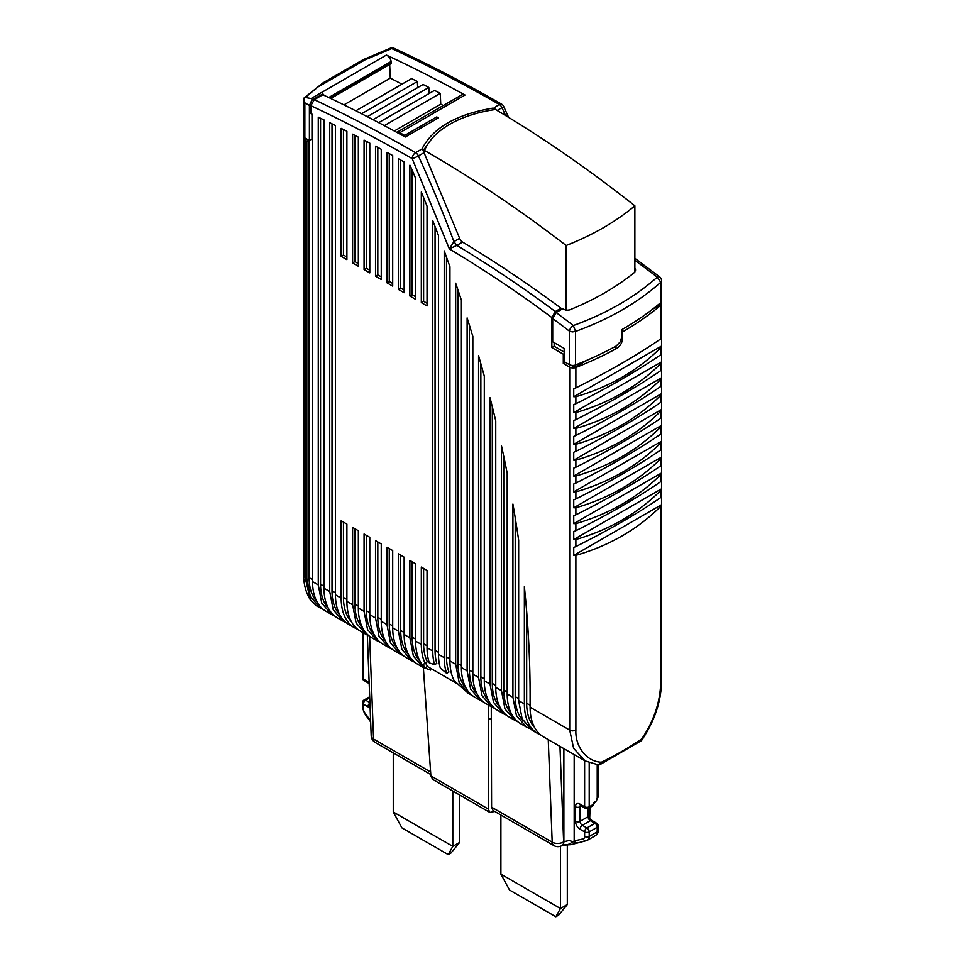 <?xml version="1.0" encoding="UTF-8"?>
<svg xmlns="http://www.w3.org/2000/svg" width="965" height="965" viewBox="0 0 965 965"><rect width="100%" height="100%" fill="white"/><g stroke="black" fill="none" stroke-linecap="round" stroke-linejoin="round"><path stroke-width="1.45" d="M393.262 752.869L393.262 811.999L452.802 846.365L452.802 791.035M459.678 795.003L459.678 842.409L452.802 846.365L448.218 854.604L401.898 827.874L393.262 811.999M448.218 854.604L451.041 852.976L459.678 842.409M500.895 815.015L500.895 874.133L560.436 908.511L555.84 916.75L558.675 915.11L567.311 904.543L567.311 845.135M555.84 916.75L509.52 890.007L500.895 874.133M567.311 904.543L560.436 908.511L560.436 846.269M488.29 704.981L488.302 809.044L489.822 812.409L432.706 779.43L430.885 775.896L423.358 667.503M489.894 812.446L494.707 811.444M491.583 807.174L493.103 810.516L553.862 845.593A8.094 4.68 -60 0 1 552.185 842.168L491.583 807.174L491.269 706.706M553.946 845.642A8.094 4.68 -60 0 1 553.862 845.593A8.094 8.094 0 0 0 561.956 845.593L562.197 845.449A8.094 4.68 60 0 0 563.874 841.745L563.632 841.878A8.094 4.873 -2.2 0 1 557.903 843.446A8.094 4.873 -2.2 0 1 552.185 842.168L548.253 739.6M577.782 842.566L575.779 842.638L574.175 840.961L569.422 844.037L571.111 844.665L562.957 845.195L566.889 844.52M369.933 703.027A3.233 1.87 -60 0 0 368.606 704.547A3.233 1.87 -60 0 0 367.93 706.802L363.347 704.161A3.233 1.87 180 0 1 362.406 702.834A3.233 3.233 0 0 1 364.022 700.035L369.692 696.754L364.022 700.035A3.233 1.87 60 0 1 365.639 700.192L369.74 697.828M362.406 632.304L362.406 677.72A3.233 3.233 0 0 0 364.022 680.518L368.606 683.16A3.233 1.87 120 0 1 367.93 681.676A6.478 3.739 -120 0 1 369.149 682.569M593.21 804.255L596.044 801.227M598.179 764.931L598.179 796.873L596.081 801.143L593.222 803.157L593.21 804.472A3.233 1.87 -120 0 1 592.546 805.956L588.529 808.272L592.546 805.956M430.511 668.275L430.571 670.096L423.285 667.454L413.358 656.031L409.872 637.805L409.872 560.46L415.589 563.765L415.589 641.11A64.776 37.394 120 0 0 425.046 667.84L427.676 666.32C425.674 664.258 425.553 662.738 427.326 661.785A60.723 35.054 -60 0 1 423.611 643.751L423.611 568.385M569.422 844.037L566.72 844.821M362.406 702.834L362.406 707.405A3.233 1.87 180 0 0 363.347 708.732A4.861 2.811 60 0 0 364.818 712.821L364.553 713.425M328.377 608.276A60.723 35.054 -60 0 1 320.561 584.259L320.561 118.249M334.674 616.008L331.683 614.572L321.755 603.149L318.269 584.923L318.269 117.151A1604.723 926.484 60 0 1 323.987 119.901L323.987 588.228A64.776 37.394 120 0 0 337.412 617.877L343.13 621.183L333.202 609.759L329.716 591.533L329.716 122.688A1604.723 926.484 -120 0 1 335.446 125.51L335.446 594.838A64.776 37.394 120 0 0 348.86 624.488L354.577 627.793A64.776 37.394 120 0 0 357.569 629.228M324.144 95.342L324.095 95.282A6.478 3.739 -120 0 0 322.841 93.895L322.841 94.727L314.264 99.684L310.827 105.655L310.827 113.617A1604.674 926.46 -120 0 1 312.539 114.425L312.539 581.618A64.776 37.394 120 0 0 325.953 611.267L331.683 614.572M308.824 140.178L306.822 141.336L306.822 578.312L310.308 596.539L320.235 607.962L323.215 609.398M309.102 140.347L309.102 577.649A60.723 35.054 120 0 0 316.918 601.653M320.235 607.962L316.303 605.694L310.404 599.928L305.085 577.311L303.673 575.092M635.573 270.152L634.307 272.6C615.899 287.449 594.307 299.886 569.507 309.934L566.262 310.272L563.186 309.09A1182.089 682.484 60 0 0 562.728 308.74L556.142 312.539L552.704 318.534L552.704 341.803L564.163 348.413L564.163 361.634L569.362 364.637A4.861 2.811 0 0 0 572.341 365.445A4.861 2.811 0 0 0 575.526 364.975A323.854 186.981 0 0 0 616.177 346.049L620.29 341.827L621.979 336.182L621.979 329.572A323.854 186.981 0 0 0 660.736 302.624A4.861 2.811 0 0 0 661.58 301.044A4.861 2.811 0 0 0 661.556 300.778M495.419 109.503A4.861 2.811 -120 0 0 495.045 109.045A4.861 2.811 -120 0 0 493.947 108.008L499.207 104.401A1619.294 934.904 60 0 0 391.766 48.588L390.222 48.25L363.142 59.697L365.144 59.794L391.766 48.588A4.861 3.064 -65.1 0 1 394.154 48.322C429.895 64.945 465.721 83.557 501.631 104.16A4.861 2.811 -60.2 0 0 499.207 104.401A4.861 2.811 60 0 1 500.775 105.74A4.861 2.811 60 0 1 502.005 107.67A4.861 0.639 -24.6 0 0 503.633 106.343A4.861 4.861 0 0 0 501.631 104.16M634.874 260.321A1182.089 682.484 60 0 1 657.274 277.148C634.536 297.341 606.563 313.468 573.355 325.531L575.526 331.441C609.253 319.15 637.66 302.781 660.736 282.323L657.274 277.148A4.861 2.316 -52.5 0 1 659.674 276.895L634.874 258.306M598.179 796.873L596.973 799.623M594.259 803.64L594.935 802.168M594.995 801.541L596.081 801.143M598.167 830.527C597.383 832.59 599.47 831.794 595.538 835.557A8.094 4.68 -120 0 0 596.575 834.532A8.094 4.68 -120 0 0 597.214 831.854A3.233 1.87 180 0 0 598.167 830.527L598.167 825.956A3.233 1.87 180 0 1 597.214 827.282A3.233 1.87 60 0 0 596.551 825.027A3.233 1.87 60 0 0 594.935 823.314L590.351 820.672L582.329 825.292L586.913 827.946L594.935 823.314A3.233 1.87 -60 0 1 596.551 823.157L591.967 820.515A3.233 1.87 120 0 0 590.351 820.672A3.233 1.87 60 0 1 588.734 818.959A3.233 1.87 60 0 1 588.059 816.704A3.233 1.87 0 0 0 589.012 815.377L589.012 807.995M412.151 561.775L412.151 637.141A60.723 35.054 120 0 0 419.98 661.158M414.817 662.279L411.838 660.844L401.898 649.421L398.412 631.194L398.412 553.85L404.142 557.155L404.142 634.5A64.776 37.394 120 0 0 417.556 664.149L423.285 667.454M483.525 701.941L480.534 700.506L470.606 689.082L467.12 670.856L467.12 317.919A1020.15 588.988 -120 0 1 472.838 336.399L472.838 674.161A64.776 37.394 120 0 0 486.264 703.811L491.981 707.116L482.054 695.693L478.568 677.466L478.568 355.759A1020.15 588.988 -120 0 1 484.297 376.145L484.297 680.771A64.776 37.394 120 0 0 497.711 710.421L503.428 713.738L493.501 702.303L490.015 684.076L490.015 397.749A1020.15 588.988 -120 0 1 495.745 420.849L495.745 687.382A64.776 37.394 120 0 0 509.158 717.043L514.888 720.348L504.96 708.913L501.474 690.687L501.474 445.806A1020.15 588.988 -120 0 1 507.192 473.224L507.192 693.992A64.776 37.394 120 0 0 520.605 723.654L526.335 726.959L516.408 715.523L512.922 697.297L512.922 504.056A1020.15 588.988 -120 0 1 518.651 540.255L518.651 700.614L522.137 718.841L532.065 730.252L537.782 733.569A64.776 37.394 120 0 0 540.774 734.992M469.412 325.217L469.412 670.192A60.723 35.054 120 0 0 477.229 694.209M472.078 695.331L469.087 693.895L459.159 682.472L455.673 664.246L455.673 283.203A1020.15 588.988 -120 0 1 461.391 300.224L461.391 667.551A64.776 37.394 120 0 0 474.804 697.2L480.534 700.506M457.953 289.934L457.953 663.582A60.723 35.054 120 0 0 465.769 687.599M415.589 641.11L421.319 644.415L421.319 567.07L427.037 570.375L427.037 647.72L432.766 651.025L432.766 220.623A1020.15 588.988 -120 0 1 438.496 235.544L438.496 654.33L444.214 657.635L444.214 250.924A1020.15 588.988 -120 0 1 449.943 266.786L449.943 660.941A64.776 37.394 120 0 0 454.165 680.687L468.507 693.558M456.891 683.51L427.399 666.477M400.704 555.164L400.704 630.531A60.723 35.054 120 0 0 408.521 654.547M403.37 655.669L400.379 654.234L390.451 642.811L386.965 624.584L386.965 547.227L392.695 550.545L392.695 627.889A64.776 37.394 120 0 0 406.108 657.539L411.838 660.844M389.257 548.554L389.257 623.921A60.723 35.054 120 0 0 397.073 647.937M391.923 649.059L388.931 647.624L379.004 636.2L375.518 617.974L375.518 540.617L381.247 543.922L381.247 621.279A64.776 37.394 120 0 0 394.661 650.929L400.379 654.234M377.81 541.944L377.81 617.311A60.723 35.054 120 0 0 385.626 641.327M380.475 642.449L377.484 641.013L367.556 629.59L364.07 611.364L364.07 534.007L369.788 537.312L369.788 614.669A64.776 37.394 120 0 0 383.202 644.318L388.931 647.624M366.362 535.334L366.362 610.7A60.723 35.054 120 0 0 374.179 634.717M369.016 635.839L366.037 634.403L356.109 622.98L352.611 604.753L352.611 527.397L358.341 530.702L358.341 608.059A64.776 37.394 120 0 0 371.754 637.708L377.484 641.013M354.903 528.724L354.903 604.09A60.723 35.054 120 0 0 362.719 628.106M335.446 594.838L341.164 598.143L341.164 520.786L346.893 524.091L346.893 601.448A64.776 37.394 120 0 0 360.307 631.098L366.037 634.403M518.651 700.614L524.369 703.907A64.776 37.394 120 0 0 537.782 733.569M529.327 728.394L526.335 726.959M515.214 517.722L515.214 696.646A60.723 35.054 120 0 0 523.03 720.662M517.867 721.772L514.888 720.348M503.754 456.445L503.754 690.035A60.723 35.054 120 0 0 511.571 714.04M506.42 715.162L503.428 713.738M492.307 406.796L492.307 683.425A60.723 35.054 120 0 0 500.123 707.429M494.973 708.551L491.981 707.116M480.86 363.781L480.86 676.815A60.723 35.054 120 0 0 488.676 700.819M563.874 748.623L563.874 841.745L569.024 840.515L576.744 842.819M595.538 835.557L587.528 840.189A8.094 4.68 -120 0 1 586.768 840.479A3.233 2.606 -103 0 1 586.177 840.72L571.111 844.665M346.121 622.618L343.13 621.183M332.008 123.809L332.008 590.87A60.723 35.054 120 0 0 339.825 614.886M524.369 703.907L524.369 586.624A1020.15 588.988 -120 0 1 530.099 694.655L530.099 707.212A64.776 37.394 120 0 0 543.512 736.874L585.104 760.89L573.632 748.357L569.7 730.083L569.7 367.158L563.295 363.455L563.295 354.191L551.847 347.581L554.139 346.266L564.163 352.044M492.693 108.152C457.193 114.135 433.888 127.247 422.767 147.488L422.742 149.539L459.642 238.331A4.861 2.811 -120 0 0 460.872 240.526A4.861 2.811 -120 0 0 462.573 242.094C495.552 261.985 528.362 284.036 561.015 308.221L555.285 311.526L551.847 317.521L551.847 347.581M398.412 289.416L398.412 158.743A1604.711 926.484 -120 0 1 404.142 161.963L404.142 292.721L398.412 289.416L400.704 288.089L404.142 290.079M392.695 155.546L392.695 286.11L386.965 282.805L386.965 152.398A1604.723 926.497 -120 0 1 392.695 155.546M375.518 276.195L375.518 146.185A1604.723 926.497 -120 0 1 381.247 149.273L381.247 279.5L375.518 276.195L377.81 274.868L381.247 276.859M369.788 143.134L369.788 272.89L364.07 269.585L364.07 140.106A1604.723 926.497 -120 0 1 369.788 143.134M352.611 262.975L352.611 134.171A1604.723 926.484 -120 0 1 358.341 137.127L358.341 266.28L352.611 262.975L354.903 261.648L358.341 263.626M346.893 131.252L346.893 259.669L341.164 256.364L341.164 128.357A1604.711 926.484 -120 0 1 346.893 131.252M421.319 302.636L421.319 191.999A1020.15 588.988 -120 0 1 427.037 206.124L427.037 305.941L421.319 302.636L423.611 301.309L427.037 303.3M409.872 296.026L409.872 165.208A1604.337 926.267 -120 0 1 410.101 165.341A1020.15 588.988 -120 0 1 415.589 178.248L415.589 299.331L409.872 296.026L412.151 294.699L415.589 296.689M311.972 114.16L311.972 139.02L309.391 140.516L309.391 105.45L311.804 100.276L311.997 99.021L311.128 98.514L386.41 55.053A1619.294 934.904 60 0 1 465.046 95.016A6.478 3.739 -120 0 0 462.718 94.486A6.478 3.739 -120 0 0 461.921 94.763L396.808 132.35M303.661 575.321L303.661 138.357L306.822 141.336M303.673 138.598L304.132 137.151M660.579 302.757L660.579 304.59L652.533 309.234M587.335 360.102L574.706 367.4L574.706 365.228M305.254 97.477L322.973 82.881L303.432 98.49L305.254 97.477L311.128 98.514M396.808 132.362L397.447 132.169A6.478 3.739 -120 0 1 399.775 132.7A1619.294 934.904 60 0 1 404.709 135.414L436.771 116.898A1619.294 934.904 60 0 1 438.484 117.851L405.288 137.018A1619.294 934.904 60 0 0 322.841 94.727M422.767 149.611L422.767 147.488L422.537 148.658L415.613 152.651A1619.294 934.904 60 0 0 314.264 99.684M635.561 269.838L634.874 268.173M585.104 760.89L598.686 764.968L601.412 762.205C586.636 761.771 575.14 746.488 575.876 730.421L572.679 730.891A4.861 2.811 180 0 1 569.7 730.083L530.099 707.212M599.723 764.763L641.327 740.698L641.761 738.876C653.92 720.976 660.241 702.05 660.736 682.086L661.58 680.506C661.351 701.036 654.692 721.012 641.592 740.445M596.72 798.562L596.925 799.696M574.175 754.57L574.175 840.961L583.162 838.887A4.861 2.811 -120 0 0 584.621 836.474L584.621 831.902L580.049 829.261C577.263 827.343 575.743 824.701 575.466 821.336L575.466 806.788A6.478 3.739 -120 0 1 580.049 804.147A3.233 1.87 120 0 0 580.713 805.63L585.297 808.272A3.233 3.233 0 0 0 588.529 808.272A3.233 1.87 60 0 0 589.205 806.788L593.222 804.472M341.164 598.143A64.776 37.394 120 0 0 354.577 627.793M343.456 522.113L343.456 597.48A60.723 35.054 120 0 0 351.272 621.496M444.214 657.635A64.776 37.394 120 0 0 446.674 673.317L448.93 672.014A60.723 35.054 -60 0 1 446.506 656.972L446.506 257.209M432.766 651.025A64.776 37.394 120 0 0 434.576 664.68L436.807 663.377A60.723 35.054 -60 0 1 435.058 650.362L435.058 226.546M526.661 611.484L526.661 703.256A60.723 35.054 120 0 0 534.477 727.26M421.319 644.415A64.776 37.394 120 0 0 425.022 663.112L424.769 663.245M427.326 661.785L425.022 663.112C423.213 664.077 423.225 665.645 425.046 667.84M427.037 647.72A64.776 37.394 120 0 0 429.316 662.883L434.576 664.68M438.496 654.33A64.776 37.394 120 0 0 440.342 668.142L446.674 673.317M614.403 347.014L616.768 348.377A323.854 186.981 0 0 1 575.876 367.484A4.861 2.811 0 0 1 572.679 367.967A4.861 2.811 180 0 1 569.7 367.158M574.706 367.4L571.003 365.265M565.309 362.297L563.295 363.455M564.163 353.697L563.295 354.191M561.015 308.221L561.015 309.729M554.139 346.266L554.139 342.635M462.573 242.094L456.855 245.4L453.912 241.636L449.352 248.91L456.855 245.4A1182.089 682.484 60 0 1 555.285 311.526M400.704 160.021L400.704 288.089M389.257 153.652L389.257 281.478L392.695 283.469M389.257 281.478L386.965 282.805M377.81 147.416L377.81 274.868M366.362 141.312L366.362 268.258L369.788 270.248M366.362 268.258L364.07 269.585M354.903 135.341L354.903 261.648M343.456 129.515L343.456 255.037L346.893 257.016M343.456 255.037L341.164 256.364M423.611 197.608L423.611 301.309M412.151 170.142L412.151 294.699M322.841 93.895L311.804 100.276M309.391 140.516L304.844 137.886A4.861 2.811 0 0 1 303.444 136.149A4.861 2.811 0 0 1 303.42 135.908A4.861 2.811 0 0 1 303.444 135.655M304.301 98.925L303.432 98.49L304.301 98.925M621.979 331.562L622.558 331.888A323.854 186.981 0 0 0 660.736 305.278A4.861 2.811 0 0 0 661.58 303.685A4.861 2.811 0 0 0 661.556 303.432A4.861 2.811 0 0 0 661.001 302.371M616.768 348.377C620.302 346.013 622.232 342.72 622.558 338.498L622.558 331.888M309.391 105.45L304.844 102.821L303.432 98.49M330.742 98.478L390.909 63.75A2.425 1.399 -120 0 0 391.332 61.977L391.199 61.446A6.478 3.739 -120 0 0 389.365 57.598A6.478 3.739 -120 0 0 386.41 55.053M443.309 105.499L440.74 104.172L440.257 93.34L434.54 90.384L378.69 122.627M401.995 84.148L390.282 78.105L389.679 64.462M417.664 87.622L417.387 81.518L411.669 78.563L355.808 110.818M429.099 93.533L428.822 87.429L423.104 84.474L367.315 116.681M404.709 135.414L404.709 136.704M436.771 118.84L436.771 116.898M423.201 150.6L430.885 139.901M493.947 109.708L493.947 108.008M552.704 318.534A1177.228 679.674 60 0 1 569.362 331.104A4.861 2.316 -52.5 0 1 573.355 325.531A1182.089 682.484 60 0 0 556.142 312.539M575.876 555.37C609.446 545.611 637.732 529.278 660.736 506.372L661.544 504.707L661.544 496.77L660.736 497.566C637.708 513.428 609.422 529.761 575.876 546.552L573.741 547.457L573.741 555.394L575.876 555.37L575.876 730.421M573.741 539.531L575.876 539.507C609.446 529.749 637.732 513.416 660.736 490.51L661.544 488.833L661.544 480.908L660.736 481.692C637.708 497.566 609.422 513.899 575.876 530.69L573.741 531.594L573.741 539.531L661.544 488.833M573.741 523.657L575.876 523.633C609.446 513.875 637.732 497.554 660.736 474.647L661.544 472.971L661.544 465.046L660.736 465.83C637.708 481.704 609.422 498.036 575.876 514.827L573.741 515.732L573.741 523.657L661.544 472.971M573.741 507.795L575.876 507.771C609.446 498.012 637.732 481.68 660.736 458.773L661.544 457.108L661.544 449.171L660.736 449.967C637.708 465.83 609.422 482.162 575.876 498.953L573.741 499.858L573.741 507.795L661.544 457.108M573.741 491.933L575.876 491.909C609.446 482.15 637.732 465.818 660.736 442.911L661.544 441.246L661.544 433.309L660.736 434.093C637.708 449.967 609.422 466.3 575.876 483.091L573.741 483.996L573.741 491.933L661.544 441.246M573.741 476.071L575.876 476.034C609.446 466.288 637.732 449.955 660.736 427.049L661.544 425.372L661.544 417.447L660.736 418.231C637.708 434.105 609.422 450.438 575.876 467.229L573.741 468.134L573.741 476.071L661.544 425.372M573.741 460.196L575.876 460.172C609.446 450.414 637.732 434.081 660.736 411.187L661.544 409.51L661.544 401.573L660.736 402.369C637.708 418.231 609.422 434.564 575.876 451.355L573.741 452.271L573.741 460.196L661.544 409.51M573.741 444.334L575.876 444.31C609.446 434.552 637.732 418.219 660.736 395.312L661.544 393.648L661.544 385.711L660.736 386.495C637.708 402.369 609.422 418.701 575.876 435.492L573.741 436.397L573.741 444.334L661.544 393.648M573.741 428.472L575.876 428.448C609.446 418.689 637.732 402.357 660.736 379.45L661.544 377.773L661.544 369.848L660.736 370.632C637.708 386.507 609.422 402.839 575.876 419.63L573.741 420.535L573.741 428.472L661.544 377.773M573.741 412.598L575.876 412.574C609.446 402.815 637.732 386.495 660.736 363.588L661.544 361.911L661.544 353.974L660.736 354.77C637.708 370.644 609.422 386.965 575.876 403.756L573.741 404.673L573.741 412.598L661.544 361.911M573.741 396.736L575.876 396.712C609.446 386.953 637.732 370.62 660.736 347.714L661.544 346.049L661.544 338.112L660.736 338.908C637.732 354.758 609.446 371.091 575.876 387.894L573.741 388.798L573.741 396.736L661.544 346.049M343.902 104.883L390.282 78.105M394.299 130.987L440.74 104.172M361.573 113.737L417.387 81.518M373.021 119.648L428.822 87.429M384.335 125.619L440.257 93.34M424.54 151.481L423.828 151.891M661.544 504.707L573.741 555.394M566.153 310.26L566.153 245.508C592.691 235.122 615.598 221.902 634.874 205.834C588.783 169.358 542.33 137.247 495.528 109.491C458.11 114.823 432.404 131.168 424.54 150.48C472.44 178.018 519.653 209.695 566.153 245.508M424.54 150.48L424.54 153.483M634.874 272.034L634.874 205.834M491.318 718.925L488.29 719.215M363.347 708.732L363.347 704.161A3.233 1.87 -60 0 1 364.022 701.905A3.233 1.87 -60 0 1 365.639 700.192L369.921 702.665M367.93 706.802A6.478 3.739 -120 0 0 370.102 707.417M363.347 632.859L363.347 679.034A3.233 1.87 -60 0 0 364.022 680.518L364.022 680.518A3.233 1.87 120 0 0 365.639 680.361M367.93 681.676L363.347 679.034A3.233 1.87 180 0 1 362.406 677.72M375.325 742.507A8.094 4.68 -60 0 1 375.228 742.459A8.094 4.68 -60 0 1 373.564 739.033A8.094 4.873 177.8 0 1 371.187 735.764A8.094 4.873 177.8 0 1 371.187 735.656M430.607 771.976L373.564 739.033L369.619 636.297M430.885 775.896L488.302 809.044M561.956 845.593A8.094 4.68 -120 0 0 563.632 841.878L559.965 746.367M370.62 720.867L364.818 712.821M323.987 586.238L320.561 584.259M312.539 581.618L318.269 584.923M305.085 140.335L305.085 577.311L306.822 578.312M497.156 110.456L502.005 107.67A762.193 440.052 60 0 1 505.551 115.486M597.226 798.2L597.226 764.835M589.205 762.857L589.205 806.788A3.233 1.87 0 0 1 586.913 807.331A3.233 1.87 0 0 1 584.621 806.788A3.233 1.87 120 0 0 585.297 808.272L580.713 805.63A3.233 1.87 120 0 0 582.329 805.461M575.466 806.788A3.233 1.87 -0 0 0 577.758 807.331A3.233 1.87 -0 0 0 580.049 806.788L581.388 806.016M588.059 808.489L588.059 816.704L580.049 821.336L580.049 806.788A3.233 1.87 60 0 1 580.472 805.498M598.167 825.956A3.233 3.233 0 0 0 596.551 823.157L591.967 820.515C590.315 819.189 589.326 817.476 589.012 815.377M404.142 634.5L409.872 637.805M461.391 667.551L467.12 670.856M449.943 660.941L455.673 664.246M392.695 627.889L398.412 631.194M381.247 621.279L386.965 624.584M369.788 614.669L375.518 617.974M358.341 608.059L364.07 611.364M346.893 601.448L352.611 604.753M507.192 693.992L512.922 697.297M495.745 687.382L501.474 690.687M484.297 680.771L490.015 684.076M472.838 674.161L478.568 677.466M323.987 588.228L329.716 591.533M310.827 105.655C344.541 121.53 378.328 139.189 412.188 158.61L449.352 248.91C483.682 269.44 517.855 292.311 551.847 317.521M309.102 577.649L312.539 579.627M660.736 302.624L660.736 282.323L661.556 280.489L661.58 301.044M575.526 364.975L575.526 331.441L572.341 331.924L569.362 331.116L569.362 364.637M365.144 59.794L319.258 86.295M399.775 132.7L465.046 95.016M601.412 762.205A323.854 186.981 0 0 0 641.761 738.876M575.466 821.336A3.233 1.87 0 0 0 577.758 821.878A3.233 1.87 0 0 0 580.049 821.336A3.233 1.87 -120 0 0 580.713 823.591A3.233 1.87 -120 0 0 582.329 825.292A3.233 1.87 -60 0 0 580.713 827.005A3.233 1.87 -60 0 0 580.049 829.261M597.214 831.854L597.214 827.282L589.205 831.902A3.233 1.87 -120 0 0 588.529 829.647A3.233 1.87 -120 0 0 586.913 827.946A3.233 1.87 -60 0 0 585.297 829.647A3.233 1.87 -60 0 0 584.621 831.902A3.233 1.87 0 0 0 586.913 832.457A3.233 1.87 0 0 0 589.205 831.902L589.205 836.474L597.214 831.854M583.162 838.887A3.233 2.606 77 0 0 584.754 840.563A3.233 2.606 -103 0 0 586.177 840.72L587.528 840.189A8.094 4.68 -120 0 0 588.553 839.152A8.094 4.68 -120 0 0 589.205 836.474A3.233 1.87 0 0 1 586.913 837.029A3.233 1.87 0 0 1 584.621 836.474M449.943 658.962L446.506 656.972M438.496 652.352L435.058 650.362M427.037 645.742L423.611 643.751M415.589 639.132L412.151 637.141M400.704 630.531L404.142 632.521M472.838 672.183L469.412 670.192M457.953 663.582L461.391 665.573M389.257 623.921L392.695 625.911M377.81 617.311L381.247 619.301M366.362 610.7L369.788 612.691M354.903 604.09L358.341 606.08M343.456 597.48L346.893 599.47M515.214 696.646L518.651 698.624M503.754 690.035L507.192 692.014M492.307 683.425L495.745 685.403M480.86 676.815L484.297 678.793M580.049 804.147L584.621 806.788L584.621 760.613M335.446 592.848L332.008 590.87M424.154 152.615L418.412 155.92A4.861 2.811 -120 0 0 417.194 154.002A4.861 2.811 -120 0 0 415.613 152.651A4.861 2.811 -60.2 0 0 412.188 158.61A4.861 0.639 -24.6 0 0 418.412 155.92A762.193 440.052 60 0 1 453.912 241.636L459.642 238.331M621.774 338.052L622.558 338.498M660.736 682.086L660.736 506.372M530.099 705.234L526.661 703.256M575.876 539.507L575.876 546.552M575.876 523.633L575.876 530.69M575.876 507.771L575.876 514.827M575.876 491.909L575.876 498.953M575.876 476.034L575.876 483.091M575.876 460.172L575.876 467.229M575.876 444.31L575.876 451.355M575.876 428.448L575.876 435.492M575.876 412.574L575.876 419.63M575.876 396.712L575.876 403.756M575.876 367.484L575.876 387.894M660.736 338.908L660.736 305.278M304.844 102.821L304.844 137.886M660.736 354.77L660.736 347.714M660.736 370.632L660.736 363.588M660.736 386.495L660.736 379.45M660.736 402.369L660.736 395.312M660.736 418.231L660.736 411.187M660.736 434.093L660.736 427.049M660.736 449.967L660.736 442.911M660.736 465.83L660.736 458.773M660.736 481.692L660.736 474.647M660.736 497.566L660.736 490.51M391.199 61.446L328.727 97.513M329.294 97.791L391.332 61.977M370.656 721.965L364.481 713.4L362.406 707.405M369.185 683.582L364.022 680.518M589.712 817.886L590.061 807.391M367.327 635.091L371.187 735.764A8.094 8.094 0 0 0 375.228 742.459L430.788 774.533M562.957 845.195L562.197 845.449M508.603 117.344L503.633 106.343M303.661 575.357C303.625 579.458 304.18 590.013 310.404 599.928M661.58 280.743A4.861 4.861 0 0 0 659.674 276.895M394.154 48.322A4.861 4.861 0 0 0 390.222 48.25M597.009 799.527L595.984 801.312M303.42 98.527L303.42 135.908M363.238 59.625L322.949 82.894M661.58 680.506L661.58 303.685"/></g></svg>
